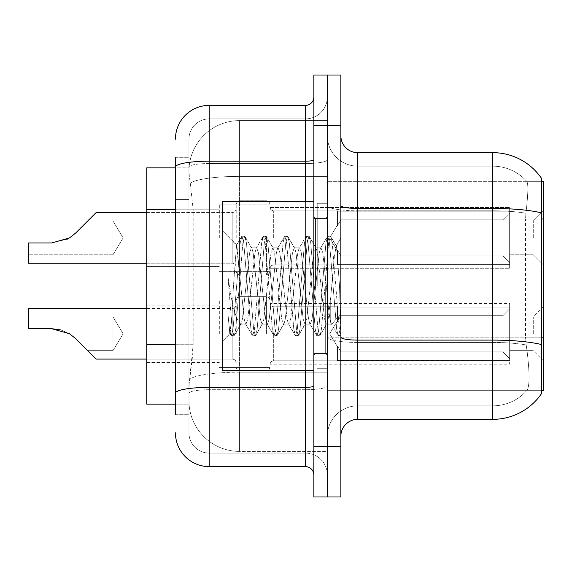 <?xml version="1.0" encoding="UTF-8"?>
<svg xmlns="http://www.w3.org/2000/svg" width="572" height="572" viewBox="0 0 572 572"><rect width="100%" height="100%" fill="white"/><g stroke="black" fill="none" stroke-linecap="round" stroke-linejoin="round"><path stroke-width="0.43" stroke-dasharray="2.86 2.15" d="M543.4 237.895L543.4 210.889L543.4 237.895M533.276 237.895L533.276 221.014L533.276 237.895M543.4 333.769L543.4 306.764L543.4 333.769M533.276 333.769L533.276 316.888L533.276 333.769M219.326 237.895L219.326 204.14L219.326 237.895M146.754 237.895L146.754 209.202L146.754 237.895M219.326 333.769L219.326 300.007L219.326 333.769M146.754 333.769L146.754 305.076L146.754 333.769M269.963 237.895L269.963 204.14L269.963 237.895M269.963 333.769L269.963 300.007L269.963 333.769M509.645 237.895L509.645 207.514L509.645 268.275L509.645 237.895L509.645 268.275L509.645 237.895L509.645 268.275L509.645 237.895L509.645 268.275L509.645 237.895L509.645 262.863L502.888 255.977L340.855 255.977L502.888 255.977L502.888 219.812L340.855 219.812L340.855 255.977L340.855 219.812L337.48 225.654L340.855 219.812L502.888 219.812L502.888 255.977L509.645 262.863L509.645 211.218L509.645 264.571L509.645 211.218L337.48 211.218L509.645 211.218L509.645 212.934L502.888 219.812L509.645 212.934L509.645 264.571L337.48 264.571L509.645 264.571L509.645 262.863L502.888 255.977L340.855 255.977L337.48 250.136L340.855 255.977L502.888 255.977L502.888 219.812L340.855 219.812L340.855 255.977L340.855 219.812L337.48 225.654L337.48 210.889L337.48 225.654L340.855 219.812L502.888 219.812L502.888 255.977L509.645 262.863L509.645 211.218L509.645 264.571L509.645 211.218L337.48 211.218L509.645 211.218L509.645 212.934L502.888 219.812L509.645 212.934L509.645 264.571L337.48 264.9L337.48 250.136L337.48 264.571L509.645 264.571L509.645 262.863L502.888 255.977L340.855 255.977L337.48 250.136L340.855 255.977L502.888 255.977L502.888 219.812L340.855 219.812L340.855 255.977L340.855 219.812L337.48 225.654L337.48 210.889L337.48 225.654L340.855 219.812L502.888 219.812L502.888 255.977L509.645 262.863L509.645 211.218L509.645 264.571L509.645 211.218L337.48 211.218L509.645 211.218L509.645 212.934L502.888 219.812L509.645 212.934L509.645 264.571L337.48 264.9L337.48 250.136L337.48 264.571L509.645 264.571L509.645 262.863L502.888 255.977L340.855 255.977L337.48 250.136L340.855 255.977L502.888 255.977L502.888 219.812L340.855 219.812L340.855 255.977L340.855 219.812L337.48 225.654L337.48 210.889L337.48 225.654L340.855 219.812L502.888 219.812L502.888 255.977L509.645 262.863L509.645 211.218L509.645 264.571L509.645 211.218L337.48 211.218L509.645 211.218L509.645 212.934L502.888 219.812L509.645 212.934L509.645 237.895M509.645 333.769L509.645 303.382L509.645 364.149L509.645 307.092L509.645 333.769L509.645 308.801L502.888 315.687L340.855 315.687L340.855 351.844L340.855 315.687L337.48 321.528L340.855 315.687L502.888 315.687L502.888 351.844L502.888 315.687L509.645 308.801L509.645 307.092L337.48 307.092L509.645 307.092L509.645 360.439L509.645 307.092L509.645 333.769L509.645 308.801L502.888 315.687L340.855 315.687L340.855 351.844L337.48 346.01L340.855 351.844L502.888 351.844L509.645 358.73L502.888 351.844L340.855 351.844L340.855 315.687L337.48 321.528L337.48 306.764L337.48 321.528L340.855 315.687L502.888 315.687L502.888 351.844L502.888 315.687L509.645 308.801L509.645 307.092L337.48 307.092L509.645 307.092L509.645 360.439L337.48 360.439L509.645 360.439L509.645 307.092L509.645 333.769L509.645 308.801L502.888 315.687L340.855 315.687L340.855 351.844L337.48 346.01L337.48 360.775L337.48 346.01L340.855 351.844L502.888 351.844L509.645 358.73L502.888 351.844L340.855 351.844L340.855 315.687L337.48 321.528L337.48 306.764L337.48 321.528L340.855 315.687L502.888 315.687L502.888 351.844L502.888 315.687L509.645 308.801L509.645 307.092L337.48 307.092L509.645 307.092L509.645 360.439L337.48 360.439L509.645 360.439L509.645 307.092L509.645 333.769L509.645 308.801L502.888 315.687L340.855 315.687L340.855 351.844L337.48 346.01L337.48 360.775L337.48 346.01L340.855 351.844L502.888 351.844L509.645 358.73L502.888 351.844L340.855 351.844L340.855 315.687L337.48 321.528L337.48 306.764L337.48 321.528L340.855 315.687L502.888 315.687L502.888 351.844L502.888 315.687L509.645 308.801L509.645 307.092L337.48 307.092L509.645 307.092L509.645 360.439L337.48 360.439L509.645 360.439L509.645 307.092L509.645 333.769L509.645 308.801L502.888 315.687L340.855 315.687L340.855 351.844L337.48 346.01L337.48 360.775L337.48 346.01L340.855 351.844L502.888 351.844L509.645 358.73L502.888 351.844L340.855 351.844L340.855 315.687L337.48 321.528L337.48 306.764L337.48 321.528L340.855 315.687L502.888 315.687L502.888 351.844L502.888 315.687L509.645 308.801L509.645 307.092L337.48 307.092L509.645 307.092L509.645 360.439L337.48 360.439L509.645 360.439L509.645 333.769M175.447 344.723L193.172 344.723L192.85 353.517L189.153 383.898L193.172 344.723L193.172 209.695L193.172 344.723L146.754 344.723L146.754 404.154L189.06 404.154L188.946 400.772A50.636 50.636 0 0 0 239.582 451.408L327.356 451.408L327.356 372.172L327.356 451.408L239.582 451.408L239.582 372.172L239.582 451.408A50.636 50.636 0 0 1 188.946 400.772L188.946 390.476L189.06 404.154L175.447 404.154M189.153 383.898L188.946 390.476L189.153 383.898M541.713 178.657A59.073 59.073 0 0 0 492.764 152.66L492.764 208.451A59.073 10.26 180 0 1 541.713 212.963L541.713 181.353L327.356 181.353L543.4 181.353L543.4 390.647L327.356 390.647L327.356 337.165L327.356 390.647L541.713 390.647L526.733 390.647L527.177 390.147L526.733 390.647L541.713 390.647L541.713 178.657A59.073 59.073 0 0 0 492.764 152.66L357.736 152.66A16.881 16.881 0 0 1 340.855 135.779L340.855 205.52L340.855 135.779M543.4 219.012L327.356 219.012L327.356 337.165L327.356 181.353L327.356 219.012L541.713 219.012L541.713 337.165L541.713 219.012L525.546 219.012L525.911 213.277C528.085 194.93 528.421 184.363 526.919 181.56L526.919 181.56A45.574 45.574 0 0 0 492.764 166.159A45.574 45.574 0 0 1 526.919 181.56C528.421 184.327 528.085 194.902 525.911 213.277L525.546 337.165L525.546 219.012L541.713 219.012L541.713 181.353L526.733 181.353L541.713 181.353M327.356 120.592L327.356 372.172L327.356 120.592L239.582 120.592L327.356 120.592M189.017 168.54C188.717 170.477 189.139 175.354 190.269 183.176L193.172 209.695L190.269 183.176C189.139 175.347 188.717 170.47 189.017 168.54L189.06 167.846L189.017 168.54A50.636 50.636 0 0 1 239.582 120.592A50.636 50.636 0 0 0 189.017 168.54A50.636 50.636 0 0 1 239.582 120.592L239.582 176.383L327.356 176.383L239.582 176.383L239.582 120.592M175.447 199.564L188.946 199.564L188.946 354.847L188.946 157.722L188.946 199.564L175.447 199.564L175.447 354.847L175.447 167.846L189.06 167.846L146.754 167.846L146.754 344.723M340.855 286L340.855 204.983L340.855 367.017L340.855 237.716L340.855 335.757L338.002 335.385L336.651 329.093L329.508 242.907L327.72 236.243L325.933 242.907L318.79 329.093L317.002 335.757L315.215 329.093L308.072 242.907L306.285 236.243L304.497 242.907L297.354 329.093L295.567 335.757L293.779 329.093L286.636 242.907L284.849 236.243L283.061 242.907L275.918 329.093L274.131 335.757L272.343 329.093L265.201 242.907L263.413 236.243L261.626 242.907L254.483 329.093L252.695 335.757L250.908 329.093L243.765 242.907L241.977 236.243L240.19 242.907L233.047 329.093L231.26 335.757L230.823 335.385L229.472 329.093L227.978 314.335L227.978 276.848L229.401 286C232.468 306.513 235.864 318.661 239.582 322.458L239.582 286L239.582 322.458L240.64 324.152L239.582 322.458C235.864 318.661 232.468 306.513 229.401 286L227.978 276.848L232.153 329.093L233.941 335.757L232.153 329.093L227.978 276.848L227.978 314.335L229.772 333.576L227.978 314.335L229.472 329.093L231.26 335.757L233.047 329.093L240.19 242.907L241.977 236.243L243.765 242.907L250.908 329.093L252.259 335.385L245.431 323.673L244.208 319.047L236.522 245.231L233.455 286L231.71 319.012L229.772 333.576L230.823 335.385L229.772 333.576L222.708 341.034L222.708 286L222.708 370.391L222.708 201.609L222.708 341.034L230.058 333.676L231.71 319.012L233.455 286L236.522 245.231L241.541 236.615L236.522 245.231L222.708 230.966L236.858 245.116L239.582 274.088L239.582 286L239.582 274.088L244.208 319.047L245.431 323.673L252.695 335.757L254.483 329.093L261.626 242.907L262.977 236.615L256.149 248.327L254.926 252.953L247.783 319.047L245.996 324.152L247.783 319.047L254.926 252.953L256.149 248.327L263.413 236.243L265.201 242.907L272.343 329.093L273.695 335.385L266.867 323.673L265.644 319.047L258.501 252.953L256.714 247.848L258.501 252.953L265.644 319.047L266.867 323.673L274.131 335.757L275.918 329.093L283.061 242.907L284.413 236.615L277.584 248.327L276.362 252.953L269.219 319.047L267.431 324.152L269.219 319.047L276.362 252.953L277.584 248.327L284.849 236.243L286.636 242.907L293.779 329.093L295.131 335.385L288.302 323.673L287.08 319.047L279.937 252.953L278.149 247.848L279.937 252.953L287.08 319.047L288.302 323.673L295.567 335.757L297.354 329.093L304.497 242.907L305.848 236.615L299.02 248.327L297.798 252.953L290.655 319.047L288.867 324.152L290.655 319.047L297.798 252.953L299.02 248.327L306.285 236.243L308.072 242.907L315.215 329.093L316.566 335.385L309.738 323.673L308.522 319.047L301.373 252.953L299.585 247.848L301.373 252.953L308.522 319.047L309.738 323.673L317.002 335.757L318.79 329.093L325.933 242.907L327.284 236.615L320.456 248.327L319.24 252.953L312.09 319.047L310.303 324.152L312.09 319.047L319.24 252.953L320.456 248.327L327.72 236.243L329.508 242.907L336.651 329.093L338.002 335.385L330.73 322.594C329.329 316.523 327.878 304.333 326.383 286L322.808 252.953L321.021 247.848L322.808 252.953L326.383 286C327.878 304.333 329.329 316.523 330.73 322.594L330.73 297.469L334.141 258.38L336.179 246.253L336.572 246.453L339.518 286L340.855 335.621L340.855 204.983L340.855 367.017L340.855 237.716L340.855 331.867L339.518 286L336.572 246.453L330.401 236.243L328.614 242.907L321.471 329.093L319.684 335.757L317.896 329.093L310.753 242.907L308.966 236.243L307.178 242.907L300.035 329.093L298.248 335.757L296.46 329.093L289.318 242.907L287.53 236.243L285.743 242.907L278.6 329.093L276.812 335.757L275.025 329.093L267.882 242.907L266.094 236.243L264.307 242.907L257.164 329.093L255.377 335.757L253.589 329.093L246.446 242.907L244.659 236.243L242.871 242.907L235.728 329.093L234.377 335.385L231.26 335.757L234.377 335.385L235.728 329.093L242.871 242.907L244.659 236.243L241.977 236.243L245.095 236.615L246.446 242.907L253.589 329.093L255.377 335.757L252.695 335.757L255.813 335.385L257.164 329.093L264.307 242.907L266.094 236.243L263.413 236.243L266.531 236.615L267.882 242.907L275.025 329.093L276.812 335.757L274.131 335.757L277.248 335.385L278.6 329.093L285.743 242.907L287.53 236.243L284.849 236.243L287.966 236.615L289.318 242.907L296.46 329.093L298.248 335.757L295.567 335.757L298.684 335.385L300.035 329.093L307.178 242.907L308.966 236.243L306.285 236.243L309.402 236.615L310.753 242.907L317.896 329.093L319.684 335.757L317.002 335.757L320.12 335.385L321.471 329.093L328.614 242.907L330.401 236.243L327.72 236.243L330.838 236.615L332.189 242.907L339.332 329.093L340.855 335.757L338.002 335.385L330.73 322.594L330.73 324.152L330.73 297.469L328.171 319.047L326.948 323.673L326.383 324.152L324.596 319.047L317.453 252.953L316.23 248.327L315.665 247.848L313.878 252.953L306.735 319.047L305.512 323.673L304.947 324.152L303.16 319.047L296.017 252.953L294.794 248.327L294.23 247.848L292.442 252.953L285.299 319.047L284.077 323.673L283.512 324.152L281.724 319.047L274.581 252.953L273.359 248.327L272.794 247.848L271.006 252.953L263.864 319.047L262.641 323.673L262.076 324.152L260.289 319.047L253.146 252.953L251.923 248.327L251.358 247.848L249.571 252.953L242.428 319.047L241.205 323.673L240.64 324.152L245.996 324.152L240.64 324.152L234.377 335.385L241.205 323.673L242.428 319.047L249.571 252.953L251.358 247.848L256.714 247.848L251.358 247.848L245.095 236.615L251.923 248.327L253.146 252.953L260.289 319.047L262.076 324.152L267.431 324.152L262.076 324.152L255.813 335.385L262.641 323.673L263.864 319.047L271.006 252.953L272.794 247.848L278.149 247.848L272.794 247.848L266.531 236.615L273.359 248.327L274.581 252.953L281.724 319.047L283.512 324.152L288.867 324.152L283.512 324.152L277.248 335.385L284.077 323.673L285.299 319.047L292.442 252.953L294.23 247.848L299.585 247.848L294.23 247.848L287.966 236.615L294.794 248.327L296.017 252.953L303.16 319.047L304.947 324.152L310.303 324.152L304.947 324.152L298.684 335.385L305.512 323.673L306.735 319.047L313.878 252.953L315.665 247.848L321.021 247.848L315.665 247.848L309.402 236.615L316.23 248.327L317.453 252.953L324.596 319.047L326.383 324.152L331.774 324.21L331.181 323.688L331.774 324.21L340.855 313.628L340.855 204.983L340.855 286M327.356 286L327.356 203.296L327.356 286M317.224 286L317.224 203.296L317.224 286M340.855 205.52L340.855 436.221L340.855 205.52A16.881 2.931 0 0 0 357.736 208.451L492.764 208.451L492.764 405.841A45.574 45.574 0 0 0 527.177 390.147C529.658 385.743 529.658 372.965 527.177 351.83L526.19 344.98L527.177 351.83C529.658 372.944 529.658 385.714 527.177 390.147A45.574 45.574 0 0 1 492.764 405.841L357.736 405.841L357.736 152.66M543.4 337.165L327.356 337.165L327.356 135.779L327.356 436.221L327.356 337.173L541.713 337.165L541.713 390.647M492.764 419.34L357.736 419.34L357.736 210.796L492.764 210.796L357.736 210.796L357.736 166.159L492.764 166.159L357.736 166.159L357.736 342.449L492.764 342.449L492.764 166.159A45.574 45.574 0 0 1 526.919 181.56A45.574 45.574 0 0 0 492.764 166.159L492.764 210.796A45.574 7.915 180 0 1 525.911 213.277A45.574 7.915 180 0 0 492.764 210.796L492.764 342.449A45.574 7.915 180 0 1 526.19 344.98L525.546 337.165L526.19 344.98A45.574 7.915 180 0 0 492.764 342.449L357.736 342.449L357.736 405.841A30.38 30.38 0 0 0 327.356 436.221A30.38 30.38 0 0 1 357.736 405.841L492.764 405.841L492.764 351.83L492.764 419.34A59.073 59.073 0 0 0 541.713 393.343L541.713 344.616A59.073 10.26 180 0 0 492.764 340.104L357.736 340.104A16.881 2.931 0 0 1 340.855 337.173M327.356 125.654L327.356 75.018L340.855 75.018L340.855 125.654L327.356 125.654L327.356 75.018L313.849 75.018L313.849 125.654L327.356 125.654L327.356 446.346L327.356 125.654M313.849 125.654L313.849 496.982L327.356 496.982L327.356 446.346L327.356 496.982L340.855 496.982L340.855 125.654M340.855 436.221A16.881 16.881 0 0 1 357.736 419.34M357.736 166.159A30.38 30.38 0 0 1 327.356 135.779A30.38 30.38 0 0 0 357.736 166.159A30.38 30.38 0 0 1 327.356 135.779M175.447 414.278L188.946 414.278L175.447 414.278L175.447 354.847L188.946 354.847L188.946 414.278L188.946 354.847L175.447 354.847M175.447 432.847A33.755 33.755 0 0 0 209.202 466.602L209.202 453.096A20.256 20.256 0 0 1 188.946 432.847L188.946 167.053L188.946 432.847A20.256 20.256 0 0 0 209.202 453.096L305.412 453.096L305.412 399.084L305.412 466.602A8.437 8.437 0 0 1 313.849 475.039L313.849 96.961L313.849 475.039M327.356 399.084L327.356 159.724L327.356 399.084M313.849 286L313.849 370.391L313.849 286M327.356 96.961L327.356 159.724L327.356 96.961A21.943 21.943 0 0 1 305.412 118.904A21.943 21.943 0 0 0 327.356 96.961A21.943 21.943 0 0 1 305.412 118.904L305.412 453.096L209.202 453.096L209.202 389.711L305.412 389.711A21.943 3.811 0 0 0 327.356 385.9A21.943 3.811 0 0 1 305.412 389.711L305.412 118.904L209.202 118.904L305.412 118.904M175.447 157.722L188.946 157.722L175.447 157.722L175.447 393.229A33.755 5.863 180 0 1 209.202 387.366L209.202 105.398A33.755 33.755 0 0 0 175.447 139.153A33.755 33.755 0 0 1 209.202 105.398L305.412 105.398A8.437 8.437 0 0 0 313.849 96.961A8.437 8.437 0 0 1 305.412 105.398L305.412 399.084L305.412 389.711L209.202 389.711L209.202 118.904L209.202 163.535L305.412 163.535A21.943 3.811 0 0 0 327.356 159.724A21.943 3.811 0 0 1 305.412 163.535L209.202 163.535L209.202 399.084L209.202 387.366L305.412 387.366A8.437 1.466 0 0 0 313.849 385.9M209.202 466.602L305.412 466.602M175.447 393.229L175.447 399.084M188.946 139.153L188.946 167.053L188.946 139.153A20.256 20.256 0 0 1 209.202 118.904A20.256 20.256 0 0 0 188.946 139.153A20.256 20.256 0 0 1 209.202 118.904M327.356 475.039A21.943 21.943 0 0 0 305.412 453.096A21.943 21.943 0 0 1 327.356 475.039A21.943 21.943 0 0 0 305.412 453.096M75.618 338.588L69.534 333.769L75.618 338.588L69.534 333.769L51.752 328.7L28.6 328.7L51.752 328.7L69.534 333.769L75.618 338.588L69.534 333.769L75.618 338.588L69.534 333.769L75.618 338.588L69.534 333.769L51.752 328.7L28.6 328.7L51.752 328.7L28.6 328.7L28.6 316.888L112.991 316.888L123.137 333.769L112.991 350.643L123.137 333.769L112.991 316.888L123.137 333.769L112.991 350.643L123.137 333.769L112.991 316.888L112.991 333.769L112.991 316.888L123.137 333.769L112.991 350.643L112.991 316.888L112.991 350.643L112.991 316.888L112.991 350.643L112.991 316.888L112.991 350.643L112.991 316.888L112.991 350.643L112.991 333.769L112.991 350.643L87.673 350.643L75.618 338.588L87.673 350.643L75.618 338.588L87.673 350.643L75.618 338.588L87.673 350.643L75.618 338.588L87.673 350.643L75.618 338.588L69.534 333.769L51.752 328.7L69.534 333.769L60.982 329.987L69.534 333.769L51.752 328.7L28.6 328.7L28.6 308.451L28.6 328.7L28.6 316.888L28.6 328.7L51.752 328.7L69.534 333.769L51.752 328.7L28.6 328.7L28.6 308.451L28.6 328.7L28.6 316.888L28.6 328.7L51.752 328.7L69.534 333.769L60.982 329.987L69.534 333.769L51.752 328.7L28.6 328.7L28.6 308.451L28.6 328.7L28.6 316.888L28.6 328.7L51.752 328.7L69.534 333.769L51.752 328.7L28.6 328.7L28.6 308.451L28.6 328.7L28.6 316.888L28.6 328.7L51.752 328.7L69.534 333.769L60.982 329.987M236.207 333.769L236.207 300.007L236.207 333.769M87.673 221.014L112.991 221.014L87.673 221.014L112.991 221.014L123.137 237.895L112.991 254.776L123.137 237.895L112.991 221.014L123.137 237.895L112.991 254.776L112.991 237.895L112.991 254.776L123.137 237.895L112.991 221.014L112.991 254.776L112.991 221.014L112.991 254.776L112.991 221.014L112.991 254.776L112.991 221.014L112.991 237.895L112.991 221.014L87.673 221.014L75.618 233.069L69.534 237.895L75.618 233.069L69.534 237.895L75.618 233.069L69.534 237.895L75.618 233.069L87.673 221.014L75.618 233.069L87.673 221.014L75.618 233.069L87.673 221.014L75.618 233.069L69.534 237.895L51.752 242.957L69.534 237.895L51.752 242.957L28.6 242.957L28.6 263.213L28.6 242.957L51.752 242.957L69.534 237.895L51.752 242.957L28.6 242.957L28.6 254.776L28.6 242.957L51.752 242.957L69.534 237.895L51.752 242.957L28.6 242.957L28.6 263.213L28.6 242.957L51.752 242.957L69.534 237.895L51.752 242.957L28.6 242.957L28.6 254.776L28.6 242.957L51.752 242.957L69.534 237.895L51.752 242.957L28.6 242.957L28.6 263.213L28.6 242.957L51.752 242.957L69.534 237.895L51.752 242.957L28.6 242.957L28.6 254.776L28.6 242.957L51.752 242.957L67.367 239.132M236.207 237.895L236.207 204.14L236.207 237.895M337.48 346.01L337.48 360.775L337.48 346.01L340.855 351.844L337.48 346.01L337.48 360.439L509.645 360.439L337.48 360.775L337.48 346.01M69.534 333.769L51.752 328.7L28.6 328.7L28.6 308.451L232.833 308.451L232.833 359.087L232.833 308.451L232.833 359.087L232.833 308.451L232.833 359.087L232.833 308.451L232.833 359.087L232.833 308.451L232.833 359.087L232.833 308.451L235.199 307.479L236.207 305.076L235.199 307.479L232.833 308.451L235.199 307.479L236.207 305.076L235.199 307.479L232.833 308.451L235.199 307.479L236.207 305.076M337.48 307.092L337.48 321.528L337.48 307.092M340.855 351.844L502.888 351.844L509.645 358.73L502.888 351.844L340.855 351.844M28.6 316.888L112.991 316.888L28.6 316.888L112.991 316.888L28.6 316.888L28.6 328.7L51.752 328.7M337.48 264.571L337.48 250.136L337.48 264.571L509.645 264.571L337.48 264.9L337.48 250.136L340.855 255.977L337.48 250.136L337.48 264.571M69.534 237.895L51.752 242.957L28.6 242.957L51.752 242.957L28.6 242.957L28.6 263.213L232.833 263.213L232.833 212.577L232.833 263.213L232.833 212.577L232.833 263.213L232.833 212.577L232.833 263.213L232.833 212.577L232.833 263.213L235.199 264.185L236.207 266.588L235.199 264.185L232.833 263.213L235.199 264.185L236.207 266.588L235.199 264.185L232.833 263.213L28.6 263.213L146.754 263.213M337.48 225.654L337.48 210.889L337.48 225.654M509.645 264.571L509.645 262.863L509.645 264.571M340.855 323.495L340.226 329.093L338.438 335.757L340.226 329.093L340.855 323.495L340.855 313.628L331.774 324.21L326.383 324.152L320.12 335.385L326.948 323.673L328.171 319.047L330.73 297.469L334.141 258.38L336.179 246.253L336.572 246.453L330.838 236.615L332.189 242.907L339.332 329.093L340.855 335.621L340.855 323.495M313.849 370.391L222.708 370.391L222.708 201.609L313.849 201.609M239.582 372.172A50.636 8.794 180 0 0 189.554 379.608A50.636 8.794 180 0 1 239.582 372.172L327.356 372.172L239.582 372.172L239.582 176.383L239.582 372.172M190.269 183.176A50.636 8.794 180 0 1 239.582 176.383A50.636 8.794 180 0 0 190.269 183.176M188.946 400.772A50.636 50.636 0 0 0 239.582 451.408M175.447 209.695L146.754 209.695M357.736 342.449A30.38 5.277 0 0 1 327.356 337.173A30.38 5.277 0 0 0 357.736 342.449M340.855 446.346L313.849 446.346M327.356 205.52A30.38 5.277 0 0 0 357.736 210.796A30.38 5.277 0 0 1 327.356 205.52M327.356 436.221A30.38 30.38 0 0 1 357.736 405.841M541.713 337.165L525.546 337.165L541.713 337.165M175.447 167.053A33.755 5.863 180 0 1 209.202 161.19L305.412 161.19A8.437 1.466 -0 0 0 313.849 159.724M305.412 370.391L305.412 201.609M209.202 163.535A20.256 3.518 180 0 0 188.946 167.053A20.256 3.518 180 0 1 209.202 163.535M209.202 389.711A20.256 3.518 180 0 0 188.946 393.229A20.256 3.518 180 0 1 209.202 389.711M209.202 453.096A20.256 20.256 0 0 1 188.946 432.847M273.344 333.769L273.344 360.775L273.344 333.769M266.588 333.769L266.588 296.632L266.588 333.769M239.582 333.769L239.582 296.632L239.582 333.769M273.344 237.895L273.344 210.889L273.344 237.895M266.588 237.895L266.588 275.032L266.588 237.895M239.582 237.895L239.582 275.032L239.582 237.895M315.537 286L315.537 218.483L315.537 286M325.668 286L325.668 353.517L325.668 286M533.276 221.014L543.4 210.889L533.276 221.014L543.4 210.889L533.276 221.014L509.645 221.014L533.276 221.014M509.645 316.888L533.276 316.888L509.645 316.888L533.276 316.888L509.645 316.888L533.276 316.888L543.4 306.764M146.754 209.202L219.326 209.202L146.754 209.202M146.754 305.076L219.326 305.076M219.326 204.14L269.963 204.14L219.326 204.14M219.326 300.007L269.963 300.007L219.326 300.007L269.963 300.007L219.326 300.007L269.963 300.007L268.954 297.604L266.588 296.632L268.954 297.604L269.963 300.007L268.954 297.604L266.588 296.632L268.954 297.604L269.963 300.007L268.954 297.604L266.588 296.632L239.582 296.632L237.216 297.604L236.207 300.007L237.216 297.604L239.582 296.632L266.588 296.632L239.582 296.632L237.216 297.604L236.207 300.007L237.216 297.604L239.582 296.632L266.588 296.632L239.582 296.632L237.216 297.604L236.207 300.007M269.963 207.514L509.645 207.514L269.963 207.514L509.645 207.514L269.963 207.514L270.971 209.917L273.344 210.889L337.48 210.889L273.344 210.889L270.971 209.917L269.963 207.514L270.971 209.917L273.344 210.889L337.48 210.889L273.344 210.889L270.971 209.917L269.963 207.514M337.48 306.764L273.344 306.764L270.971 305.791L269.963 303.382L270.971 305.791L273.344 306.764L337.48 306.764L273.344 306.764L270.971 305.791L269.963 303.382L270.971 305.791L273.344 306.764L337.48 306.764L273.344 306.764L270.971 305.791L269.963 303.382L509.645 303.382M509.645 350.643L533.276 350.643L509.645 350.643L533.276 350.643L509.645 350.643L533.276 350.643L543.4 360.775M509.645 254.776L533.276 254.776L543.4 264.9L533.276 254.776L543.4 264.9L533.276 254.776L509.645 254.776M337.48 360.775L273.344 360.775L270.971 361.74L269.963 364.149L270.971 361.74L273.344 360.775L337.48 360.775L273.344 360.775L270.971 361.74L269.963 364.149L270.971 361.74L273.344 360.775L337.48 360.775L273.344 360.775L270.971 361.74L269.963 364.149L509.645 364.149M269.963 268.275L509.645 268.275L269.963 268.275L509.645 268.275L269.963 268.275L270.971 265.873L273.344 264.9L337.48 264.9L273.344 264.9L270.971 265.873L269.963 268.275L270.971 265.873L273.344 264.9L337.48 264.9L273.344 264.9L270.971 265.873L269.963 268.275M219.326 367.524L269.963 367.524L219.326 367.524L269.963 367.524L219.326 367.524L269.963 367.524L268.954 369.927L266.588 370.899L268.954 369.927L269.963 367.524L268.954 369.927L266.588 370.899L268.954 369.927L269.963 367.524L268.954 369.927L266.588 370.899L239.582 370.899L237.216 369.927L236.207 367.524L237.216 369.927L239.582 370.899L266.588 370.899L239.582 370.899L237.216 369.927L236.207 367.524L237.216 369.927L239.582 370.899L266.588 370.899L239.582 370.899L237.216 369.927L236.207 367.524M219.326 271.65L269.963 271.65L219.326 271.65M146.754 362.462L219.326 362.462M146.754 266.588L219.326 266.588L146.754 266.588M327.356 204.983L340.855 204.983L327.356 204.983M317.224 368.704L327.356 368.704L317.224 368.704M327.356 218.483L313.849 218.483L327.356 218.483M327.356 353.517L313.849 353.517L327.356 353.517M317.224 203.296L327.356 203.296L317.224 203.296M327.356 367.017L340.855 367.017L327.356 367.017M146.754 359.087L232.833 359.087L96.117 359.087L232.833 359.087L96.117 359.087L232.833 359.087L235.199 360.053L236.207 362.462L235.199 360.053L232.833 359.087L235.199 360.053L236.207 362.462L235.199 360.053L232.833 359.087L235.199 360.053L236.207 362.462M337.48 320.82L329.701 333.769L337.48 346.718L329.701 333.769L337.48 320.82L329.701 333.769L337.48 346.718L329.701 333.769L337.48 320.82L329.701 333.769L337.48 346.718M266.588 275.032L268.954 274.06L269.963 271.65L268.954 274.06L266.588 275.032L268.954 274.06L269.963 271.65L268.954 274.06L266.588 275.032L239.582 275.032L237.216 274.06L236.207 271.65L237.216 274.06L239.582 275.032L266.588 275.032L239.582 275.032L237.216 274.06L236.207 271.65L237.216 274.06L239.582 275.032L266.588 275.032M146.754 212.577L232.833 212.577L235.199 211.604L236.207 209.202L235.199 211.604L232.833 212.577L235.199 211.604L236.207 209.202L235.199 211.604L232.833 212.577L96.117 212.577M329.701 237.895L337.48 224.946L329.701 237.895L337.48 250.843L329.701 237.895L337.48 224.946L329.701 237.895L337.48 250.843L329.701 237.895M239.582 200.765L266.588 200.765L268.954 201.73L269.963 204.14L268.954 201.73L266.588 200.765L268.954 201.73L269.963 204.14L268.954 201.73L266.588 200.765L239.582 200.765L237.216 201.73L236.207 204.14L237.216 201.73L239.582 200.765L266.588 200.765L239.582 200.765L237.216 201.73L236.207 204.14L237.216 201.73L239.582 200.765M112.991 254.776L28.6 254.776L112.991 254.776M112.991 350.643L87.673 350.643L112.991 350.643M28.6 308.451L146.754 308.451M315.537 218.483L313.849 216.795L315.537 218.483L325.668 218.483L327.356 216.795L325.668 218.483L315.537 218.483M315.537 353.517L325.668 353.517L327.356 355.205L325.668 353.517L315.537 353.517L313.849 355.205L315.537 353.517M336.179 246.253L340.855 237.716L336.179 246.253"/><path stroke-width="0.86" d="M541.713 181.353L543.4 181.353L543.4 390.647L541.713 390.647M175.447 199.564L175.447 157.722L175.447 167.846L146.754 167.846L146.754 404.154L175.447 404.154M340.855 436.221A16.881 16.881 0 0 1 357.736 419.34L492.764 419.34L492.764 152.66L357.736 152.66A16.881 16.881 0 0 1 340.855 135.779A16.881 16.881 0 0 0 357.736 152.66L357.736 419.34M541.713 178.657A59.073 59.073 0 0 0 492.764 152.66A59.073 59.073 0 0 1 541.713 178.657L541.713 393.343A59.073 59.073 0 0 1 492.764 419.34M327.356 446.346L327.356 496.982L340.855 496.982L340.855 446.346L327.356 446.346L327.356 496.982L313.849 496.982L313.849 446.346L327.356 446.346L327.356 125.654L327.356 446.346M313.849 446.346L313.849 75.018L327.356 75.018L327.356 125.654L327.356 75.018L340.855 75.018L340.855 446.346M543.4 219.012L541.713 219.012L541.713 212.963A59.073 10.26 180 0 0 492.764 208.451L357.736 208.451A16.881 2.931 -0 0 1 340.855 205.52M340.855 337.173A16.881 2.931 0 0 0 357.736 340.104L492.764 340.104A59.073 10.26 180 0 1 541.713 344.616L541.713 337.165L543.4 337.165M175.447 414.278L175.447 157.722M175.447 139.153A33.755 33.755 0 0 1 209.202 105.398L209.202 466.602L305.412 466.602L305.412 370.391M209.202 105.398L305.412 105.398A8.437 8.437 0 0 0 313.849 96.961M175.447 399.084L175.447 354.847M313.849 475.039A8.437 8.437 0 0 0 305.412 466.602M209.202 466.602A33.755 33.755 0 0 1 175.447 432.847M75.618 338.588L96.117 359.087L75.618 338.588L96.117 359.087L75.618 338.588L96.117 359.087L75.618 338.588L96.117 359.087L75.618 338.588L96.117 359.087L75.618 338.588L69.534 333.769L75.618 338.588M146.754 308.451L28.6 308.451L28.6 328.7L51.752 328.7L60.982 329.987L51.752 328.7L28.6 328.7L51.752 328.7L60.982 329.987L51.752 328.7L28.6 328.7L51.752 328.7L69.534 333.769M75.618 233.069L96.117 212.577L75.618 233.069L96.117 212.577L75.618 233.069L96.117 212.577L75.618 233.069L96.117 212.577L75.618 233.069L69.534 237.895L75.618 233.069L69.534 237.895L75.618 233.069L69.534 237.895L75.618 233.069L69.534 237.895L75.618 233.069L69.534 237.895L51.752 242.957L28.6 242.957L28.6 263.213L146.754 263.213M146.754 359.087L96.117 359.087L87.673 350.643M60.982 329.987L51.752 328.7M67.367 239.132L69.534 237.895M87.673 221.014L96.117 212.577L146.754 212.577M313.849 201.609L222.708 201.609L222.708 370.391L313.849 370.391M175.447 209.695L146.754 209.695M175.447 344.723L146.754 344.723M340.855 125.654L313.849 125.654M313.849 385.9A8.437 1.466 0 0 1 305.412 387.366L209.202 387.366A33.755 5.863 180 0 0 175.447 393.229M175.447 167.053A33.755 5.863 180 0 1 209.202 161.19L305.412 161.19L305.412 105.398M305.412 201.609L305.412 161.19A8.437 1.466 0 0 0 313.849 159.724"/></g></svg>
